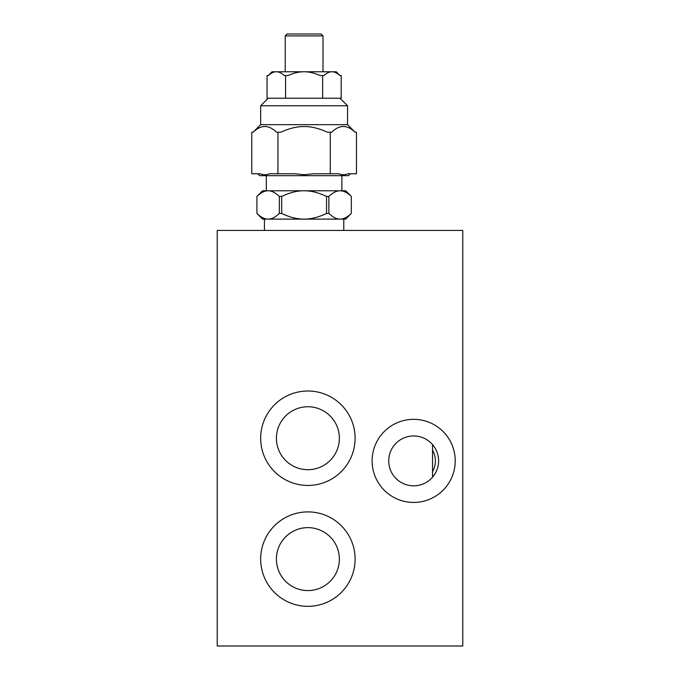 <?xml version="1.0" encoding="UTF-8"?>
<svg xmlns="http://www.w3.org/2000/svg" width="680" height="680" viewBox="0 0 680 680"><rect width="100%" height="100%" fill="white"/><g stroke="black" fill="none" stroke-linecap="round" stroke-linejoin="round"><path stroke-width="1.02" d="M432.556 444.61L432.556 477.164M432.556 471.087L432.556 471.614A21.726 21.726 0 0 0 432.556 450.16M462.774 230.444L217.226 230.444L217.226 646L462.774 646L462.774 230.444M307.887 606.331A47.226 47.226 0 0 1 266.993 535.5A47.226 47.226 0 0 1 348.78 535.5A47.226 47.226 0 0 1 307.887 606.331M307.887 485.443A47.226 47.226 0 0 1 266.993 414.613A47.226 47.226 0 0 1 348.78 414.613A47.226 47.226 0 0 1 307.887 485.443M413.67 502.443A41.556 41.556 0 0 1 377.68 440.113A41.556 41.556 0 0 1 449.659 440.113A41.556 41.556 0 0 1 413.67 502.443M307.887 590.58A31.476 31.476 0 0 0 335.147 543.371A31.476 31.476 0 0 0 280.636 543.371A31.476 31.476 0 0 0 307.887 590.58M307.887 469.693A31.476 31.476 0 0 0 335.147 422.484A31.476 31.476 0 0 0 280.636 422.484A31.476 31.476 0 0 0 307.887 469.693M413.67 485.826A24.93 24.93 0 0 0 435.26 448.426A24.93 24.93 0 0 0 392.071 448.426A24.93 24.93 0 0 0 413.67 485.826M350.387 173.774L348.5 175.669L259.726 175.669L257.83 173.774M277.942 173.774L294.805 173.774L304.113 174.726L313.412 173.774L338.716 173.774C341.819 175.041 344.921 175.041 348.024 173.774L356.456 173.774L356.456 132.226L355.053 132.226C347.267 124.602 339.473 124.602 331.687 132.226L327.479 132.226C318.988 128.358 311.202 126.463 304.113 126.556C297.024 126.463 289.238 128.358 280.747 132.226L276.53 132.226C268.745 124.602 260.958 124.602 253.173 132.226L251.761 132.226L251.761 173.774L260.202 173.774C263.304 175.041 266.399 175.041 269.501 173.774L277.942 173.774L277.942 132.226M330.284 173.774L330.284 132.226M304.113 190.774L345.67 190.774L351.313 196.427C347.335 192.627 343.596 190.74 340.102 190.774C336.6 190.74 332.868 192.627 328.882 196.444A47.226 40.893 90 0 0 326.545 196.444C318.58 192.627 311.1 190.74 304.113 190.774C297.118 190.74 289.646 192.627 281.681 196.444A47.226 40.893 -90 0 0 279.335 196.444C275.357 192.627 271.618 190.74 268.124 190.774L304.113 190.774M264.444 230.444L264.444 219.113L304.113 219.113C311.1 219.147 318.58 217.26 326.545 213.444A47.226 40.893 90 0 0 328.882 213.444C332.868 217.26 336.6 219.147 340.102 219.113C343.596 219.147 347.335 217.26 351.313 213.444L345.67 219.113L268.124 219.113C264.63 219.147 260.89 217.26 256.912 213.444L256.912 196.427L262.556 190.774L268.124 190.774L266.33 190.774L266.33 175.669M341.887 175.669L341.887 190.774L340.102 190.774M279.335 196.444L279.335 213.444C275.357 217.26 271.618 219.147 268.124 219.113L262.556 219.113L256.912 213.46M340.102 219.113L343.774 219.113L343.774 230.444M268.124 190.774C264.63 190.74 260.89 192.627 256.912 196.444M279.335 213.444A47.226 40.893 -90 0 0 281.681 213.444L281.681 196.444M281.681 213.444C289.646 217.26 297.118 219.147 304.113 219.113M326.545 213.444L326.545 196.444M328.882 213.444L328.882 196.444M351.313 213.46L351.313 196.444M285.226 35.887L287.113 34L321.113 34L323 35.887L285.226 35.887L285.226 71.774M285.575 98.226L341.19 98.226L341.19 75.556L339.932 75.556C337.118 73.023 334.45 71.766 331.933 71.774C329.392 71.766 326.723 73.023 323.909 75.556L320.135 75.556C314.508 73.023 309.171 71.766 304.139 71.774L304.079 71.774C299.047 71.766 293.718 73.023 288.082 75.556L284.317 75.556C281.503 73.023 278.834 71.766 276.318 71.774L276.284 71.774C273.768 71.766 271.107 73.023 268.286 75.556L267.036 75.556L267.036 98.226L285.575 98.226L285.575 75.556M322.651 98.226L322.651 75.556M304.139 71.774L336.226 71.774L340 75.556M276.318 71.774L304.079 71.774M268.226 75.556L272 71.774L276.284 71.774M340 98.226L347.556 105.774L260.67 105.774L260.67 124.669L347.556 124.669L355.113 132.226M268.226 98.226L260.67 105.774M347.556 105.774L347.556 124.669M323 35.887L323 71.774M260.67 124.669L253.113 132.226"/></g></svg>
